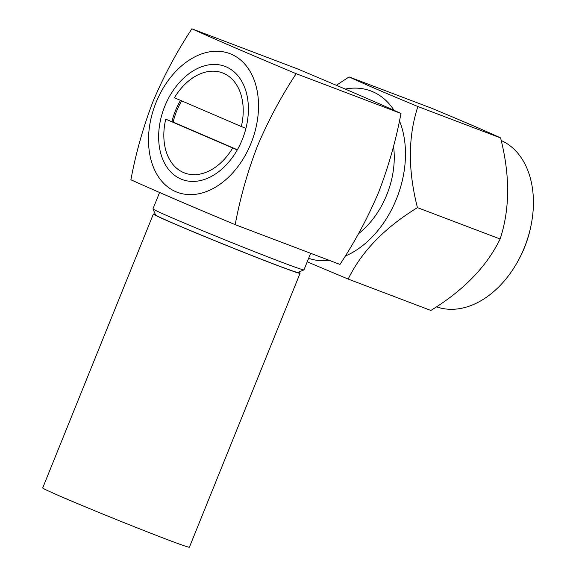 <?xml version="1.0" encoding="UTF-8"?>
<svg xmlns="http://www.w3.org/2000/svg" width="576" height="576" viewBox="0 0 576 576"><rect width="100%" height="100%" fill="white"/><g stroke="black" fill="none" stroke-linecap="round" stroke-linejoin="round"><path stroke-width="0.86" d="M303.934 269.885L297.878 272.455A76.781 1.685 -158 0 1 275.89 264.83A76.781 1.685 -158 0 1 199.152 234.202A76.781 1.685 -158 0 1 155.534 214.949L152.964 208.894A81.432 1.786 22 0 0 199.224 229.32A81.432 1.786 22 0 0 280.613 261.799A81.432 1.786 22 0 0 303.934 269.885A81.432 1.786 22 0 0 303.97 269.856L310.658 253.303M180.871 179.006A60.494 42.149 110.8 0 1 164.786 106.258A60.494 42.149 110.8 0 1 226.181 66.859A60.494 42.149 110.8 0 1 246.938 95.09A60.494 42.149 110.8 0 1 217.541 172.562A60.494 42.149 110.8 0 1 180.871 179.006M171.893 121.975A53.51 37.289 110.8 0 1 180.526 100.375M156.046 102.492A74.138 51.66 110.8 0 1 231.293 54.209A74.138 51.66 110.8 0 1 250.999 143.366A74.138 51.66 110.8 0 1 175.759 191.657A74.138 51.66 110.8 0 1 156.046 102.492M296.179 73.692C281.081 96.617 268.171 120.737 257.45 146.052C247.615 171.569 240.192 197.77 235.188 224.662L339.977 264.427C355.14 241.394 368.05 217.274 378.706 192.067C388.577 166.428 396 140.22 400.975 113.458C376.783 102.506 342.022 87.538 296.683 68.566L191.887 28.8C215.899 39.679 250.661 54.641 296.179 73.692L400.975 113.458M235.188 224.662C189.67 205.61 154.901 190.649 130.896 179.77C135.9 152.878 143.323 126.677 153.158 101.16C163.879 75.838 176.789 51.718 191.887 28.8M345.197 256.111A89.266 62.201 -69.2 0 0 396.425 199.051A89.266 62.201 -69.2 0 0 399.449 120.809M394.049 110.362A89.266 62.201 -69.2 0 0 345.254 89.078M349.07 76.918L431.762 108.295C464.357 121.831 487.296 131.71 500.58 137.916C510.127 175.277 509.983 208.973 500.126 238.997L417.442 207.619C407.887 170.251 408.031 136.562 417.888 106.538C385.2 92.959 362.261 83.088 349.07 76.918L336.384 85.306M358.416 233.784A74.138 51.66 -69.2 0 0 386.741 194.882A74.138 51.66 -69.2 0 0 393.523 146.232M436.529 306.814A89.266 62.201 -69.2 0 0 516.197 264.204A89.266 62.201 -69.2 0 0 524.362 247.594A89.266 62.201 -69.2 0 0 531.202 224.654A89.266 62.201 -69.2 0 0 501.192 140.494M516.197 264.204L516.758 263.239A84.614 58.961 -69.2 0 0 524.498 247.5A84.614 58.961 -69.2 0 0 530.986 225.756L531.202 224.654M500.58 137.916L417.888 106.538M500.126 238.997C486.756 266.486 463.666 290.304 430.87 310.45L348.178 279.072C361.555 251.582 384.638 227.765 417.442 207.619M307.217 261.821L348.178 279.072M308.642 258.286A89.266 62.201 -69.2 0 0 329.393 260.417M159.574 192.485L152.964 208.85A81.432 1.786 22 0 0 152.964 208.894M181.663 100.865A54.094 37.692 -69.2 0 0 176.688 110.981A54.094 37.692 -69.2 0 0 173.138 122.112L171.965 121.666M174.434 97.747L241.33 126.547A53.51 37.289 -69.2 0 0 231.487 78.581A53.51 37.289 -69.2 0 0 191.124 79.027A53.51 37.289 -69.2 0 0 174.434 97.747M245.923 128.39L241.33 126.547M166.694 119.549L237.247 149.969M165.722 119.318A53.51 37.289 -69.2 0 0 165.118 147.557A53.51 37.289 -69.2 0 0 193.846 174.679A53.51 37.289 -69.2 0 0 232.618 148.111M173.138 122.112L237.362 149.76M155.304 214.402A79.106 1.735 22 0 0 153.374 214.034L42.71 487.93A79.106 1.735 22 0 0 86.911 507.514A79.106 1.735 22 0 0 166.716 539.374A79.106 1.735 22 0 0 189.403 547.2L300.067 273.298A79.106 1.735 22 0 0 298.426 272.225M153.374 214.034A79.106 1.735 22 0 0 197.575 233.611A79.106 1.735 22 0 0 277.38 265.471A79.106 1.735 22 0 0 300.067 273.298M191.124 79.027L193.824 77.069M165.118 147.557L165.838 150.811"/></g></svg>
